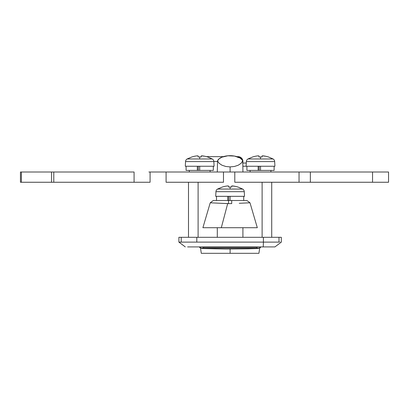 <?xml version="1.0" encoding="UTF-8"?>
<svg xmlns="http://www.w3.org/2000/svg" width="409" height="409" viewBox="0 0 409 409"><rect width="100%" height="100%" fill="white"/><g stroke="black" fill="none" stroke-linecap="round" stroke-linejoin="round"><path stroke-width="0.61" d="M242.91 237.307L242.91 227.706L242.91 237.307M217.302 227.706L217.302 237.307L217.302 227.706M199.699 170.41L199.699 166.248L199.699 170.41L213.304 170.41L213.304 166.248L213.304 170.41L197.67 170.41M260.518 170.41L260.518 166.248L260.518 170.41L274.117 170.41L274.117 166.248L274.117 170.41L258.488 170.41M197.859 242.113L181.218 242.113L196.801 242.113L196.801 237.307L196.801 242.113L263.416 242.113L263.416 237.307L181.218 237.307L181.218 242.113L178.891 242.113L178.891 237.307L263.416 237.307L263.416 242.113L278.999 242.113L263.416 242.113L263.248 246.913L274.92 246.913L281.32 242.113L281.32 237.307L278.999 237.307L278.999 242.113C282.092 242.113 282.092 242.113 278.999 242.113L278.979 242.113C282.092 242.113 282.092 242.113 278.999 242.113L278.999 237.307L263.416 237.307L278.999 237.307M272.599 246.913C275.681 246.913 275.681 246.913 272.599 246.913M272.384 246.913L196.964 246.913L263.248 246.913L263.416 242.113L262.358 242.113M195.154 246.913L189.255 246.913M188.38 246.913L187.828 246.913M181.218 237.307L178.891 237.307L178.891 242.113L181.218 242.113L181.218 237.307M263.416 242.113L181.218 242.113M187.613 246.913L196.964 246.913M198.099 237.307L198.099 182.256L198.099 237.307M262.118 182.256L262.118 237.307L262.118 182.256M271.719 237.307L271.719 182.256L271.719 237.307M188.498 237.307L188.498 182.256L188.498 237.307M198.738 246.913L202.905 246.913M257.307 246.913L261.474 246.913M242.91 172.01L242.854 165.333L242.91 172.01M217.302 172.01L217.527 160.895L219.081 158.835L221.944 157.158L227.905 155.783L234.449 156.064L239.848 157.935L242.087 159.832L242.685 160.895L241.131 163.273L238.273 165.21L234.449 166.468L230.109 166.908L225.768 166.468L221.944 165.21L219.081 163.273L217.527 160.895A12.802 6.401 180 0 1 230.109 155.686A12.802 6.401 180 0 1 242.685 160.895L242.854 165.333L242.685 160.895L241.131 163.273L238.273 165.21L234.449 166.468L230.109 166.908L230.109 172.01L230.109 166.908L225.768 166.468L221.944 165.21L219.081 163.273L217.527 160.895L217.302 172.01M202.112 248.181L256.673 248.171L256.673 246.913L256.673 247.235L203.539 247.235L203.539 246.913L203.539 247.235L201.059 246.913L203.539 247.235L203.539 248.171L257.854 248.176L258.365 248.524L248.074 248.805L226.1 249.025L201.847 248.524L201.934 248.191L203.539 248.171L203.539 247.235L256.673 247.235L259.153 246.913M199.377 246.913A3.2 3.2 0 0 0 201.934 248.191A3.2 3.2 180 0 1 199.377 246.913M199.163 246.913L201.847 248.524L201.934 248.191M256.673 247.235L256.673 248.171L258.278 248.191A3.2 3.2 -0 0 0 260.835 246.913A3.2 3.2 180 0 1 258.278 248.191M230.109 249.035L230.109 253.314L258.912 253.314L230.109 253.314L230.109 249.035M260.364 247.747L260.058 247.752M200.165 247.752L199.853 247.747M201.3 253.314L230.109 253.314L201.3 253.314L200.533 248.197M242.782 163.048L246.279 163.048L242.782 163.048L242.91 161.448A4.801 4.801 0 0 0 238.11 156.647L236.852 156.647L238.11 156.647A4.801 4.801 0 0 1 242.91 161.448L242.399 160.885M223.36 156.647L206.458 156.647L223.36 156.647M213.846 161.448L217.501 161.448L213.846 161.448M242.874 166.248L274.92 166.248L274.674 161.586A3.2 3.2 0 0 0 273.043 158.963L247.987 158.963A3.2 3.2 0 0 0 246.356 161.586L274.674 161.586L246.356 161.586L246.111 166.248L246.356 161.586A3.2 3.2 0 0 1 247.987 158.963L273.043 158.963A3.2 3.2 0 0 1 274.674 161.586L274.92 166.248L242.874 166.248M242.69 163.048L242.91 161.55C242.603 158.718 241.003 157.148 238.11 156.851L238.074 157.076M237.956 157.485L238.11 156.851A4.801 4.698 0 0 1 242.91 161.55L242.695 161.09M21.386 172.01L20.45 172.01L20.45 182.256L21.386 182.256L20.45 182.256L20.45 172.01L51.519 172.01L21.386 172.01L21.386 182.256L21.386 172.01M148.866 172.01L166.09 172.01L166.09 182.256L223.478 182.256L223.478 172.01L223.478 182.256L166.09 182.256L166.09 172.01L234.797 172.01L234.797 182.256L299.04 182.256L299.04 172.01L299.04 182.256L310.354 182.256L234.797 182.256L234.797 172.01L310.354 172.01L310.354 182.256L372.548 182.256L372.548 172.01L372.548 182.256L310.354 182.256L310.354 172.01L388.55 172.01L388.55 182.256L372.548 182.256L388.55 182.256L388.55 172.01L150.088 172.01L150.088 182.256L21.386 182.256L53.783 182.256L53.783 172.01L51.519 172.01L51.519 182.256L51.519 172.01L134.08 172.01L53.783 172.01L53.783 182.256L134.08 182.256L134.08 172.01L134.08 182.256L148.866 182.256M150.088 172.01L150.088 182.256M227.747 200.497L227.747 196.335L227.747 200.497M216.504 196.335L216.504 200.497L216.504 196.335M243.713 196.335L243.713 200.497L243.713 196.335M230.109 189.05L217.578 189.05A3.2 3.2 0 0 0 215.947 191.673L244.265 191.673A3.2 3.2 0 0 0 242.634 189.05L230.109 189.05L242.634 189.05A3.2 3.2 0 0 1 244.265 191.673L215.947 191.673L215.701 196.335L244.51 196.335L244.265 191.673L244.51 196.335L230.109 196.335L230.109 200.497L230.109 196.335L215.701 196.335L215.947 191.673A3.2 3.2 0 0 1 217.578 189.05L230.109 189.05L230.109 187.005L230.109 189.05M242.634 189.05L237.951 187.005L235.328 186.366L231.78 185.926L231.709 187.051A25.317 22.653 180 0 0 230.109 187.005A25.317 22.653 180 0 0 228.508 187.051L228.508 185.952L228.508 187.051L228.508 185.952L227.915 185.926L228.508 185.952M236.637 186.673L237.926 187.051A25.557 25.557 0 0 0 232.67 185.952L231.709 185.952L231.709 187.051A25.317 22.653 180 0 0 230.109 187.005A25.317 22.653 180 0 0 228.508 187.051M231.99 185.916L232.67 185.952M217.578 189.05L222.286 187.051A25.557 25.557 0 0 1 227.547 185.952L226.213 186.126M223.58 186.673L224.889 186.366L223.58 186.673M231.709 187.051L231.709 185.952M227.547 185.952L228.227 185.916M228.718 200.497L228.718 196.335L228.718 200.497M197.337 170.41L197.337 166.248L197.337 170.41L198.309 170.41L198.309 166.248L198.309 170.41L186.095 170.41L186.095 166.248L186.095 170.41L197.337 170.41M199.699 158.963L187.169 158.963A3.2 3.2 0 0 0 185.538 161.586L213.856 161.586A3.2 3.2 0 0 0 212.23 158.963L199.699 158.963L212.23 158.963A3.2 3.2 0 0 1 213.856 161.586L185.538 161.586L185.292 166.248L214.101 166.248L213.856 161.586L214.101 166.248L185.292 166.248L185.538 161.586A3.2 3.2 0 0 1 187.169 158.963L199.699 158.963L199.699 156.918L199.699 158.963M212.23 158.963L207.542 156.918L204.919 156.274L201.371 155.834L201.3 156.964A25.317 22.653 180 0 0 199.699 156.918A25.317 22.653 180 0 0 198.099 156.964L198.099 155.865L198.099 156.964L198.099 155.865L197.506 155.834L198.099 155.865M206.228 156.586L207.516 156.964A25.557 25.557 0 0 0 202.261 155.865L201.3 155.865L201.3 156.964A25.317 22.653 180 0 0 199.699 156.918A25.317 22.653 180 0 0 198.099 156.964M201.581 155.824L202.261 155.865M187.169 158.963L191.877 156.964A25.557 25.557 0 0 1 197.138 155.865L195.804 156.033M193.171 156.586L194.479 156.274L193.171 156.586M201.3 156.964L201.3 155.865M197.138 155.865L197.818 155.824M258.151 170.41L258.151 166.248L258.151 170.41L259.127 170.41L259.127 166.248L259.127 170.41L246.913 170.41L246.913 166.248L246.913 170.41L258.151 170.41M273.043 158.963L268.355 156.918L265.732 156.274L262.189 155.834L262.118 156.964A25.317 22.653 180 0 0 260.518 156.918L260.518 158.963L260.518 156.918A25.317 22.653 180 0 0 258.912 156.964L258.912 155.865L258.912 156.964L258.912 155.865L257.956 155.865L258.912 155.865M267.041 156.586L268.335 156.964A25.557 25.557 0 0 0 263.074 155.865L262.118 155.865L262.118 156.964A25.317 22.653 180 0 0 260.518 156.918A25.317 22.653 180 0 0 258.912 156.964M262.399 155.824L263.074 155.865M258.319 155.834L256.622 156.033M253.989 156.586L252.696 156.964L253.989 156.586M257.956 155.865A25.557 25.557 0 0 0 252.696 156.964L247.987 158.963M262.118 156.964L262.118 155.865M239.178 227.706L247.481 227.706M248.698 227.706L249.674 227.706M252.235 227.706L251.085 227.706M257.312 227.706L202.9 227.706L221.305 227.706L227.685 203.605L210.226 202.798L213.293 200.497L246.918 200.497L231.709 200.497L231.709 203.605L227.685 203.605L221.305 227.706L257.312 227.706L249.991 202.798L239.357 203.278M219.991 203.237L220.528 203.263M239.25 203.283L240.313 203.237M210.318 202.803L218.155 203.155M220.824 203.278L228.508 203.605L228.508 200.497L213.293 200.497M242.113 203.15L249.991 202.798L246.918 200.497M246.607 202.946L244.909 203.022M228.508 200.497L228.508 203.605L231.709 203.605L231.709 200.497L228.508 200.497M216.335 227.706L212.343 227.706M207.976 227.706L209.127 227.706M209.275 227.706L211.514 227.706M214.265 227.706L215.528 227.706M217.66 227.706L219.48 227.706M210.103 172.01L210.103 170.41M270.916 172.01L270.916 170.41M178.891 242.113L185.292 246.913M250.114 172.01L250.114 170.41M189.295 172.01L189.295 170.41M258.365 248.524L261.054 246.913M259.684 248.197L258.912 253.314M202.9 227.706L210.226 202.798"/></g></svg>
